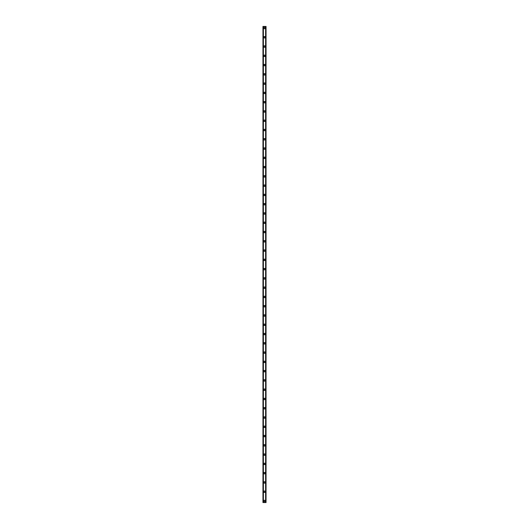 <?xml version="1.0" encoding="UTF-8"?>
<svg xmlns="http://www.w3.org/2000/svg" width="529" height="529" viewBox="0 0 529 529"><rect width="100%" height="100%" fill="white"/><g stroke="black" fill="none" stroke-linecap="round" stroke-linejoin="round"><path stroke-width="0.4" stroke-dasharray="2.65 1.98" d="M264.963 501.003A0.463 0.463 0 0 0 264.5 500.54A0.463 0.463 0 0 0 264.037 501.003A0.463 0.463 0 0 0 264.5 501.466A0.463 0.463 0 0 0 264.963 501.003A0.463 0.463 0 0 0 264.5 500.54A0.463 0.463 0 0 0 264.037 501.003A0.463 0.463 0 0 0 264.5 501.466A0.463 0.463 0 0 0 264.963 501.003M263.766 501.003A0.734 0.734 0 0 1 264.5 500.269A0.734 0.734 0 0 1 265.234 501.003A0.734 0.734 0 0 0 264.5 500.269A0.734 0.734 0 0 0 263.766 501.003A0.734 0.734 0 0 0 264.5 501.737A0.734 0.734 0 0 0 265.234 501.003A0.734 0.734 0 0 0 264.5 500.269A0.734 0.734 0 0 0 263.766 501.003A0.734 0.734 0 0 0 264.5 501.737A0.734 0.734 0 0 0 265.234 501.003A0.734 0.734 0 0 1 264.5 501.737A0.734 0.734 0 0 1 263.766 501.003M264.963 491.732A0.463 0.463 0 0 0 264.5 491.269A0.463 0.463 0 0 0 264.037 491.732A0.463 0.463 0 0 0 264.5 492.195A0.463 0.463 0 0 0 264.963 491.732A0.463 0.463 0 0 0 264.5 491.269A0.463 0.463 0 0 0 264.037 491.732A0.463 0.463 0 0 0 264.5 492.195A0.463 0.463 0 0 0 264.963 491.732M263.766 491.732A0.734 0.734 0 0 1 264.5 490.998A0.734 0.734 0 0 1 265.234 491.732A0.734 0.734 0 0 0 264.5 490.998A0.734 0.734 0 0 0 263.766 491.732A0.734 0.734 0 0 0 264.5 492.466A0.734 0.734 0 0 0 265.234 491.732A0.734 0.734 0 0 0 264.5 490.998A0.734 0.734 0 0 0 263.766 491.732A0.734 0.734 0 0 0 264.5 492.466A0.734 0.734 0 0 0 265.234 491.732A0.734 0.734 0 0 1 264.5 492.466A0.734 0.734 0 0 1 263.766 491.732M264.963 482.455A0.463 0.463 0 0 0 264.5 481.992A0.463 0.463 0 0 0 264.037 482.455A0.463 0.463 0 0 0 264.5 482.917A0.463 0.463 0 0 0 264.963 482.455A0.463 0.463 0 0 0 264.5 481.992A0.463 0.463 0 0 0 264.037 482.455A0.463 0.463 0 0 0 264.5 482.917A0.463 0.463 0 0 0 264.963 482.455M263.766 482.455A0.734 0.734 0 0 1 264.5 481.721A0.734 0.734 0 0 1 265.234 482.455A0.734 0.734 0 0 0 264.5 481.721A0.734 0.734 0 0 0 263.766 482.455A0.734 0.734 0 0 0 264.5 483.189A0.734 0.734 0 0 0 265.234 482.455A0.734 0.734 0 0 0 264.5 481.721A0.734 0.734 0 0 0 263.766 482.455A0.734 0.734 0 0 0 264.5 483.189A0.734 0.734 0 0 0 265.234 482.455A0.734 0.734 0 0 1 264.5 483.189A0.734 0.734 0 0 1 263.766 482.455M264.963 473.177A0.463 0.463 0 0 0 264.5 472.714A0.463 0.463 0 0 0 264.037 473.177A0.463 0.463 0 0 0 264.5 473.647A0.463 0.463 0 0 0 264.963 473.177A0.463 0.463 0 0 0 264.5 472.714A0.463 0.463 0 0 0 264.037 473.177A0.463 0.463 0 0 0 264.5 473.647A0.463 0.463 0 0 0 264.963 473.177M263.766 473.177A0.734 0.734 0 0 1 264.5 472.443A0.734 0.734 0 0 1 265.234 473.177A0.734 0.734 0 0 0 264.5 472.443A0.734 0.734 0 0 0 263.766 473.177A0.734 0.734 0 0 0 264.5 473.911A0.734 0.734 0 0 0 265.234 473.177A0.734 0.734 0 0 0 264.5 472.443A0.734 0.734 0 0 0 263.766 473.177A0.734 0.734 0 0 0 264.5 473.911A0.734 0.734 0 0 0 265.234 473.177A0.734 0.734 0 0 1 264.5 473.911A0.734 0.734 0 0 1 263.766 473.177M264.963 463.907A0.463 0.463 0 0 0 264.5 463.444A0.463 0.463 0 0 0 264.037 463.907A0.463 0.463 0 0 0 264.5 464.369A0.463 0.463 0 0 0 264.963 463.907A0.463 0.463 0 0 0 264.5 463.444A0.463 0.463 0 0 0 264.037 463.907A0.463 0.463 0 0 0 264.5 464.369A0.463 0.463 0 0 0 264.963 463.907M263.766 463.907A0.734 0.734 0 0 1 264.5 463.173A0.734 0.734 0 0 1 265.234 463.907A0.734 0.734 0 0 0 264.5 463.173A0.734 0.734 0 0 0 263.766 463.907A0.734 0.734 0 0 0 264.5 464.641A0.734 0.734 0 0 0 265.234 463.907A0.734 0.734 0 0 0 264.5 463.173A0.734 0.734 0 0 0 263.766 463.907A0.734 0.734 0 0 0 264.5 464.641A0.734 0.734 0 0 0 265.234 463.907A0.734 0.734 0 0 1 264.5 464.641A0.734 0.734 0 0 1 263.766 463.907M264.963 454.629A0.463 0.463 0 0 0 264.5 454.166A0.463 0.463 0 0 0 264.037 454.629A0.463 0.463 0 0 0 264.5 455.092A0.463 0.463 0 0 0 264.963 454.629A0.463 0.463 0 0 0 264.5 454.166A0.463 0.463 0 0 0 264.037 454.629A0.463 0.463 0 0 0 264.5 455.092A0.463 0.463 0 0 0 264.963 454.629M263.766 454.629A0.734 0.734 0 0 1 264.5 453.895A0.734 0.734 0 0 1 265.234 454.629A0.734 0.734 0 0 0 264.5 453.895A0.734 0.734 0 0 0 263.766 454.629A0.734 0.734 0 0 0 264.5 455.363A0.734 0.734 0 0 0 265.234 454.629A0.734 0.734 0 0 0 264.5 453.895A0.734 0.734 0 0 0 263.766 454.629A0.734 0.734 0 0 0 264.5 455.363A0.734 0.734 0 0 0 265.234 454.629A0.734 0.734 0 0 1 264.5 455.363A0.734 0.734 0 0 1 263.766 454.629M264.963 445.358A0.463 0.463 0 0 0 264.5 444.896A0.463 0.463 0 0 0 264.037 445.358A0.463 0.463 0 0 0 264.5 445.821A0.463 0.463 0 0 0 264.963 445.358A0.463 0.463 0 0 0 264.5 444.896A0.463 0.463 0 0 0 264.037 445.358A0.463 0.463 0 0 0 264.5 445.821A0.463 0.463 0 0 0 264.963 445.358M263.766 445.358A0.734 0.734 0 0 1 264.5 444.625A0.734 0.734 0 0 1 265.234 445.358A0.734 0.734 0 0 0 264.5 444.625A0.734 0.734 0 0 0 263.766 445.358A0.734 0.734 0 0 0 264.5 446.092A0.734 0.734 0 0 0 265.234 445.358A0.734 0.734 0 0 0 264.5 444.625A0.734 0.734 0 0 0 263.766 445.358A0.734 0.734 0 0 0 264.5 446.092A0.734 0.734 0 0 0 265.234 445.358A0.734 0.734 0 0 1 264.5 446.092A0.734 0.734 0 0 1 263.766 445.358M264.963 436.081A0.463 0.463 0 0 0 264.5 435.618A0.463 0.463 0 0 0 264.037 436.081A0.463 0.463 0 0 0 264.5 436.544A0.463 0.463 0 0 0 264.963 436.081A0.463 0.463 0 0 0 264.5 435.618A0.463 0.463 0 0 0 264.037 436.081A0.463 0.463 0 0 0 264.5 436.544A0.463 0.463 0 0 0 264.963 436.081M263.766 436.081A0.734 0.734 0 0 1 264.5 435.347A0.734 0.734 0 0 1 265.234 436.081A0.734 0.734 0 0 0 264.5 435.347A0.734 0.734 0 0 0 263.766 436.081A0.734 0.734 0 0 0 264.5 436.815A0.734 0.734 0 0 0 265.234 436.081A0.734 0.734 0 0 0 264.5 435.347A0.734 0.734 0 0 0 263.766 436.081A0.734 0.734 0 0 0 264.5 436.815A0.734 0.734 0 0 0 265.234 436.081A0.734 0.734 0 0 1 264.5 436.815A0.734 0.734 0 0 1 263.766 436.081M264.963 426.804A0.463 0.463 0 0 0 264.5 426.341A0.463 0.463 0 0 0 264.037 426.804A0.463 0.463 0 0 0 264.5 427.273A0.463 0.463 0 0 0 264.963 426.804A0.463 0.463 0 0 0 264.5 426.341A0.463 0.463 0 0 0 264.037 426.804A0.463 0.463 0 0 0 264.5 427.273A0.463 0.463 0 0 0 264.963 426.804M263.766 426.804A0.734 0.734 0 0 1 264.5 426.07A0.734 0.734 0 0 1 265.234 426.804A0.734 0.734 0 0 0 264.5 426.07A0.734 0.734 0 0 0 263.766 426.804A0.734 0.734 0 0 0 264.5 427.538A0.734 0.734 0 0 0 265.234 426.804A0.734 0.734 0 0 0 264.5 426.07A0.734 0.734 0 0 0 263.766 426.804A0.734 0.734 0 0 0 264.5 427.538A0.734 0.734 0 0 0 265.234 426.804A0.734 0.734 0 0 1 264.5 427.538A0.734 0.734 0 0 1 263.766 426.804M264.963 417.533A0.463 0.463 0 0 0 264.5 417.07A0.463 0.463 0 0 0 264.037 417.533A0.463 0.463 0 0 0 264.5 417.996A0.463 0.463 0 0 0 264.963 417.533A0.463 0.463 0 0 0 264.5 417.07A0.463 0.463 0 0 0 264.037 417.533A0.463 0.463 0 0 0 264.5 417.996A0.463 0.463 0 0 0 264.963 417.533M263.766 417.533A0.734 0.734 0 0 1 264.5 416.799A0.734 0.734 0 0 1 265.234 417.533A0.734 0.734 0 0 0 264.5 416.799A0.734 0.734 0 0 0 263.766 417.533A0.734 0.734 0 0 0 264.5 418.267A0.734 0.734 0 0 0 265.234 417.533A0.734 0.734 0 0 0 264.5 416.799A0.734 0.734 0 0 0 263.766 417.533A0.734 0.734 0 0 0 264.5 418.267A0.734 0.734 0 0 0 265.234 417.533A0.734 0.734 0 0 1 264.5 418.267A0.734 0.734 0 0 1 263.766 417.533M264.963 408.256A0.463 0.463 0 0 0 264.5 407.793A0.463 0.463 0 0 0 264.037 408.256A0.463 0.463 0 0 0 264.5 408.719A0.463 0.463 0 0 0 264.963 408.256A0.463 0.463 0 0 0 264.5 407.793A0.463 0.463 0 0 0 264.037 408.256A0.463 0.463 0 0 0 264.5 408.719A0.463 0.463 0 0 0 264.963 408.256M263.766 408.256A0.734 0.734 0 0 1 264.5 407.522A0.734 0.734 0 0 1 265.234 408.256A0.734 0.734 0 0 0 264.5 407.522A0.734 0.734 0 0 0 263.766 408.256A0.734 0.734 0 0 0 264.5 408.99A0.734 0.734 0 0 0 265.234 408.256A0.734 0.734 0 0 0 264.5 407.522A0.734 0.734 0 0 0 263.766 408.256A0.734 0.734 0 0 0 264.5 408.99A0.734 0.734 0 0 0 265.234 408.256A0.734 0.734 0 0 1 264.5 408.99A0.734 0.734 0 0 1 263.766 408.256M264.963 398.985A0.463 0.463 0 0 0 264.5 398.522A0.463 0.463 0 0 0 264.037 398.985A0.463 0.463 0 0 0 264.5 399.448A0.463 0.463 0 0 0 264.963 398.985A0.463 0.463 0 0 0 264.5 398.522A0.463 0.463 0 0 0 264.037 398.985A0.463 0.463 0 0 0 264.5 399.448A0.463 0.463 0 0 0 264.963 398.985M263.766 398.985A0.734 0.734 0 0 1 264.5 398.251A0.734 0.734 0 0 1 265.234 398.985A0.734 0.734 0 0 0 264.5 398.251A0.734 0.734 0 0 0 263.766 398.985A0.734 0.734 0 0 0 264.5 399.719A0.734 0.734 0 0 0 265.234 398.985A0.734 0.734 0 0 0 264.5 398.251A0.734 0.734 0 0 0 263.766 398.985A0.734 0.734 0 0 0 264.5 399.719A0.734 0.734 0 0 0 265.234 398.985A0.734 0.734 0 0 1 264.5 399.719A0.734 0.734 0 0 1 263.766 398.985M264.963 389.708A0.463 0.463 0 0 0 264.5 389.245A0.463 0.463 0 0 0 264.037 389.708A0.463 0.463 0 0 0 264.5 390.171A0.463 0.463 0 0 0 264.963 389.708A0.463 0.463 0 0 0 264.5 389.245A0.463 0.463 0 0 0 264.037 389.708A0.463 0.463 0 0 0 264.5 390.171A0.463 0.463 0 0 0 264.963 389.708M263.766 389.708A0.734 0.734 0 0 1 264.5 388.974A0.734 0.734 0 0 1 265.234 389.708A0.734 0.734 0 0 0 264.5 388.974A0.734 0.734 0 0 0 263.766 389.708A0.734 0.734 0 0 0 264.5 390.442A0.734 0.734 0 0 0 265.234 389.708A0.734 0.734 0 0 0 264.5 388.974A0.734 0.734 0 0 0 263.766 389.708A0.734 0.734 0 0 0 264.5 390.442A0.734 0.734 0 0 0 265.234 389.708A0.734 0.734 0 0 1 264.5 390.442A0.734 0.734 0 0 1 263.766 389.708M264.963 380.43A0.463 0.463 0 0 0 264.5 379.967A0.463 0.463 0 0 0 264.037 380.43A0.463 0.463 0 0 0 264.5 380.9A0.463 0.463 0 0 0 264.963 380.43A0.463 0.463 0 0 0 264.5 379.967A0.463 0.463 0 0 0 264.037 380.43A0.463 0.463 0 0 0 264.5 380.9A0.463 0.463 0 0 0 264.963 380.43M263.766 380.43A0.734 0.734 0 0 1 264.5 379.696A0.734 0.734 0 0 1 265.234 380.43A0.734 0.734 0 0 0 264.5 379.696A0.734 0.734 0 0 0 263.766 380.43A0.734 0.734 0 0 0 264.5 381.171A0.734 0.734 0 0 0 265.234 380.43A0.734 0.734 0 0 0 264.5 379.696A0.734 0.734 0 0 0 263.766 380.43A0.734 0.734 0 0 0 264.5 381.171A0.734 0.734 0 0 0 265.234 380.43A0.734 0.734 0 0 1 264.5 381.171A0.734 0.734 0 0 1 263.766 380.43M264.963 371.16A0.463 0.463 0 0 0 264.5 370.697A0.463 0.463 0 0 0 264.037 371.16A0.463 0.463 0 0 0 264.5 371.623A0.463 0.463 0 0 0 264.963 371.16A0.463 0.463 0 0 0 264.5 370.697A0.463 0.463 0 0 0 264.037 371.16A0.463 0.463 0 0 0 264.5 371.623A0.463 0.463 0 0 0 264.963 371.16M263.766 371.16A0.734 0.734 0 0 1 264.5 370.426A0.734 0.734 0 0 1 265.234 371.16A0.734 0.734 0 0 0 264.5 370.426A0.734 0.734 0 0 0 263.766 371.16A0.734 0.734 0 0 0 264.5 371.894A0.734 0.734 0 0 0 265.234 371.16A0.734 0.734 0 0 0 264.5 370.426A0.734 0.734 0 0 0 263.766 371.16A0.734 0.734 0 0 0 264.5 371.894A0.734 0.734 0 0 0 265.234 371.16A0.734 0.734 0 0 1 264.5 371.894A0.734 0.734 0 0 1 263.766 371.16M264.963 361.882A0.463 0.463 0 0 0 264.5 361.419A0.463 0.463 0 0 0 264.037 361.882A0.463 0.463 0 0 0 264.5 362.345A0.463 0.463 0 0 0 264.963 361.882A0.463 0.463 0 0 0 264.5 361.419A0.463 0.463 0 0 0 264.037 361.882A0.463 0.463 0 0 0 264.5 362.345A0.463 0.463 0 0 0 264.963 361.882M263.766 361.882A0.734 0.734 0 0 1 264.5 361.148A0.734 0.734 0 0 1 265.234 361.882A0.734 0.734 0 0 0 264.5 361.148A0.734 0.734 0 0 0 263.766 361.882A0.734 0.734 0 0 0 264.5 362.616A0.734 0.734 0 0 0 265.234 361.882A0.734 0.734 0 0 0 264.5 361.148A0.734 0.734 0 0 0 263.766 361.882A0.734 0.734 0 0 0 264.5 362.616A0.734 0.734 0 0 0 265.234 361.882A0.734 0.734 0 0 1 264.5 362.616A0.734 0.734 0 0 1 263.766 361.882M264.963 352.612A0.463 0.463 0 0 0 264.5 352.149A0.463 0.463 0 0 0 264.037 352.612A0.463 0.463 0 0 0 264.5 353.074A0.463 0.463 0 0 0 264.963 352.612A0.463 0.463 0 0 0 264.5 352.149A0.463 0.463 0 0 0 264.037 352.612A0.463 0.463 0 0 0 264.5 353.074A0.463 0.463 0 0 0 264.963 352.612M263.766 352.612A0.734 0.734 0 0 1 264.5 351.878A0.734 0.734 0 0 1 265.234 352.612A0.734 0.734 0 0 0 264.5 351.878A0.734 0.734 0 0 0 263.766 352.612A0.734 0.734 0 0 0 264.5 353.346A0.734 0.734 0 0 0 265.234 352.612A0.734 0.734 0 0 0 264.5 351.878A0.734 0.734 0 0 0 263.766 352.612A0.734 0.734 0 0 0 264.5 353.346A0.734 0.734 0 0 0 265.234 352.612A0.734 0.734 0 0 1 264.5 353.346A0.734 0.734 0 0 1 263.766 352.612M264.963 343.334A0.463 0.463 0 0 0 264.5 342.871A0.463 0.463 0 0 0 264.037 343.334A0.463 0.463 0 0 0 264.5 343.797A0.463 0.463 0 0 0 264.963 343.334A0.463 0.463 0 0 0 264.5 342.871A0.463 0.463 0 0 0 264.037 343.334A0.463 0.463 0 0 0 264.5 343.797A0.463 0.463 0 0 0 264.963 343.334M263.766 343.334A0.734 0.734 0 0 1 264.5 342.6A0.734 0.734 0 0 1 265.234 343.334A0.734 0.734 0 0 0 264.5 342.6A0.734 0.734 0 0 0 263.766 343.334A0.734 0.734 0 0 0 264.5 344.068A0.734 0.734 0 0 0 265.234 343.334A0.734 0.734 0 0 0 264.5 342.6A0.734 0.734 0 0 0 263.766 343.334A0.734 0.734 0 0 0 264.5 344.068A0.734 0.734 0 0 0 265.234 343.334A0.734 0.734 0 0 1 264.5 344.068A0.734 0.734 0 0 1 263.766 343.334M264.963 334.057A0.463 0.463 0 0 0 264.5 333.594A0.463 0.463 0 0 0 264.037 334.057A0.463 0.463 0 0 0 264.5 334.526A0.463 0.463 0 0 0 264.963 334.057A0.463 0.463 0 0 0 264.5 333.594A0.463 0.463 0 0 0 264.037 334.057A0.463 0.463 0 0 0 264.5 334.526A0.463 0.463 0 0 0 264.963 334.057M263.766 334.057A0.734 0.734 0 0 1 264.5 333.323A0.734 0.734 0 0 1 265.234 334.057A0.734 0.734 0 0 0 264.5 333.323A0.734 0.734 0 0 0 263.766 334.057A0.734 0.734 0 0 0 264.5 334.797A0.734 0.734 0 0 0 265.234 334.057A0.734 0.734 0 0 0 264.5 333.323A0.734 0.734 0 0 0 263.766 334.057A0.734 0.734 0 0 0 264.5 334.797A0.734 0.734 0 0 0 265.234 334.057A0.734 0.734 0 0 1 264.5 334.797A0.734 0.734 0 0 1 263.766 334.057M264.963 324.786A0.463 0.463 0 0 0 264.5 324.323A0.463 0.463 0 0 0 264.037 324.786A0.463 0.463 0 0 0 264.5 325.249A0.463 0.463 0 0 0 264.963 324.786A0.463 0.463 0 0 0 264.5 324.323A0.463 0.463 0 0 0 264.037 324.786A0.463 0.463 0 0 0 264.5 325.249A0.463 0.463 0 0 0 264.963 324.786M263.766 324.786A0.734 0.734 0 0 1 264.5 324.052A0.734 0.734 0 0 1 265.234 324.786A0.734 0.734 0 0 0 264.5 324.052A0.734 0.734 0 0 0 263.766 324.786A0.734 0.734 0 0 0 264.5 325.52A0.734 0.734 0 0 0 265.234 324.786A0.734 0.734 0 0 0 264.5 324.052A0.734 0.734 0 0 0 263.766 324.786A0.734 0.734 0 0 0 264.5 325.52A0.734 0.734 0 0 0 265.234 324.786A0.734 0.734 0 0 1 264.5 325.52A0.734 0.734 0 0 1 263.766 324.786M264.963 315.509A0.463 0.463 0 0 0 264.5 315.046A0.463 0.463 0 0 0 264.037 315.509A0.463 0.463 0 0 0 264.5 315.972A0.463 0.463 0 0 0 264.963 315.509A0.463 0.463 0 0 0 264.5 315.046A0.463 0.463 0 0 0 264.037 315.509A0.463 0.463 0 0 0 264.5 315.972A0.463 0.463 0 0 0 264.963 315.509M263.766 315.509A0.734 0.734 0 0 1 264.5 314.775A0.734 0.734 0 0 1 265.234 315.509A0.734 0.734 0 0 0 264.5 314.775A0.734 0.734 0 0 0 263.766 315.509A0.734 0.734 0 0 0 264.5 316.243A0.734 0.734 0 0 0 265.234 315.509A0.734 0.734 0 0 0 264.5 314.775A0.734 0.734 0 0 0 263.766 315.509A0.734 0.734 0 0 0 264.5 316.243A0.734 0.734 0 0 0 265.234 315.509A0.734 0.734 0 0 1 264.5 316.243A0.734 0.734 0 0 1 263.766 315.509M264.963 306.238A0.463 0.463 0 0 0 264.5 305.775A0.463 0.463 0 0 0 264.037 306.238A0.463 0.463 0 0 0 264.5 306.701A0.463 0.463 0 0 0 264.963 306.238A0.463 0.463 0 0 0 264.5 305.775A0.463 0.463 0 0 0 264.037 306.238A0.463 0.463 0 0 0 264.5 306.701A0.463 0.463 0 0 0 264.963 306.238M263.766 306.238A0.734 0.734 0 0 1 264.5 305.504A0.734 0.734 0 0 1 265.234 306.238A0.734 0.734 0 0 0 264.5 305.504A0.734 0.734 0 0 0 263.766 306.238A0.734 0.734 0 0 0 264.5 306.972A0.734 0.734 0 0 0 265.234 306.238A0.734 0.734 0 0 0 264.5 305.504A0.734 0.734 0 0 0 263.766 306.238A0.734 0.734 0 0 0 264.5 306.972A0.734 0.734 0 0 0 265.234 306.238A0.734 0.734 0 0 1 264.5 306.972A0.734 0.734 0 0 1 263.766 306.238M264.963 296.961A0.463 0.463 0 0 0 264.5 296.498A0.463 0.463 0 0 0 264.037 296.961A0.463 0.463 0 0 0 264.5 297.424A0.463 0.463 0 0 0 264.963 296.961A0.463 0.463 0 0 0 264.5 296.498A0.463 0.463 0 0 0 264.037 296.961A0.463 0.463 0 0 0 264.5 297.424A0.463 0.463 0 0 0 264.963 296.961M263.766 296.961A0.734 0.734 0 0 1 264.5 296.227A0.734 0.734 0 0 1 265.234 296.961A0.734 0.734 0 0 0 264.5 296.227A0.734 0.734 0 0 0 263.766 296.961A0.734 0.734 0 0 0 264.5 297.695A0.734 0.734 0 0 0 265.234 296.961A0.734 0.734 0 0 0 264.5 296.227A0.734 0.734 0 0 0 263.766 296.961A0.734 0.734 0 0 0 264.5 297.695A0.734 0.734 0 0 0 265.234 296.961A0.734 0.734 0 0 1 264.5 297.695A0.734 0.734 0 0 1 263.766 296.961M264.963 287.683A0.463 0.463 0 0 0 264.5 287.221A0.463 0.463 0 0 0 264.037 287.683A0.463 0.463 0 0 0 264.5 288.153A0.463 0.463 0 0 0 264.963 287.683A0.463 0.463 0 0 0 264.5 287.221A0.463 0.463 0 0 0 264.037 287.683A0.463 0.463 0 0 0 264.5 288.153A0.463 0.463 0 0 0 264.963 287.683M263.766 287.683A0.734 0.734 0 0 1 264.5 286.949A0.734 0.734 0 0 1 265.234 287.683A0.734 0.734 0 0 0 264.5 286.949A0.734 0.734 0 0 0 263.766 287.683A0.734 0.734 0 0 0 264.5 288.424A0.734 0.734 0 0 0 265.234 287.683A0.734 0.734 0 0 0 264.5 286.949A0.734 0.734 0 0 0 263.766 287.683A0.734 0.734 0 0 0 264.5 288.424A0.734 0.734 0 0 0 265.234 287.683A0.734 0.734 0 0 1 264.5 288.424A0.734 0.734 0 0 1 263.766 287.683M264.963 278.413A0.463 0.463 0 0 0 264.5 277.95A0.463 0.463 0 0 0 264.037 278.413A0.463 0.463 0 0 0 264.5 278.876A0.463 0.463 0 0 0 264.963 278.413A0.463 0.463 0 0 0 264.5 277.95A0.463 0.463 0 0 0 264.037 278.413A0.463 0.463 0 0 0 264.5 278.876A0.463 0.463 0 0 0 264.963 278.413M263.766 278.413A0.734 0.734 0 0 1 264.5 277.679A0.734 0.734 0 0 1 265.234 278.413A0.734 0.734 0 0 0 264.5 277.679A0.734 0.734 0 0 0 263.766 278.413A0.734 0.734 0 0 0 264.5 279.147A0.734 0.734 0 0 0 265.234 278.413A0.734 0.734 0 0 0 264.5 277.679A0.734 0.734 0 0 0 263.766 278.413A0.734 0.734 0 0 0 264.5 279.147A0.734 0.734 0 0 0 265.234 278.413A0.734 0.734 0 0 1 264.5 279.147A0.734 0.734 0 0 1 263.766 278.413M264.963 269.135A0.463 0.463 0 0 0 264.5 268.672A0.463 0.463 0 0 0 264.037 269.135A0.463 0.463 0 0 0 264.5 269.598A0.463 0.463 0 0 0 264.963 269.135A0.463 0.463 0 0 0 264.5 268.672A0.463 0.463 0 0 0 264.037 269.135A0.463 0.463 0 0 0 264.5 269.598A0.463 0.463 0 0 0 264.963 269.135M263.766 269.135A0.734 0.734 0 0 1 264.5 268.401A0.734 0.734 0 0 1 265.234 269.135A0.734 0.734 0 0 0 264.5 268.401A0.734 0.734 0 0 0 263.766 269.135A0.734 0.734 0 0 0 264.5 269.869A0.734 0.734 0 0 0 265.234 269.135A0.734 0.734 0 0 0 264.5 268.401A0.734 0.734 0 0 0 263.766 269.135A0.734 0.734 0 0 0 264.5 269.869A0.734 0.734 0 0 0 265.234 269.135A0.734 0.734 0 0 1 264.5 269.869A0.734 0.734 0 0 1 263.766 269.135M264.963 259.865A0.463 0.463 0 0 0 264.5 259.402A0.463 0.463 0 0 0 264.037 259.865A0.463 0.463 0 0 0 264.5 260.328A0.463 0.463 0 0 0 264.963 259.865A0.463 0.463 0 0 0 264.5 259.402A0.463 0.463 0 0 0 264.037 259.865A0.463 0.463 0 0 0 264.5 260.328A0.463 0.463 0 0 0 264.963 259.865M263.766 259.865A0.734 0.734 0 0 1 264.5 259.131A0.734 0.734 0 0 1 265.234 259.865A0.734 0.734 0 0 0 264.5 259.131A0.734 0.734 0 0 0 263.766 259.865A0.734 0.734 0 0 0 264.5 260.599A0.734 0.734 0 0 0 265.234 259.865A0.734 0.734 0 0 0 264.5 259.131A0.734 0.734 0 0 0 263.766 259.865A0.734 0.734 0 0 0 264.5 260.599A0.734 0.734 0 0 0 265.234 259.865A0.734 0.734 0 0 1 264.5 260.599A0.734 0.734 0 0 1 263.766 259.865M264.963 250.587A0.463 0.463 0 0 0 264.5 250.124A0.463 0.463 0 0 0 264.037 250.587A0.463 0.463 0 0 0 264.5 251.05A0.463 0.463 0 0 0 264.963 250.587A0.463 0.463 0 0 0 264.5 250.124A0.463 0.463 0 0 0 264.037 250.587A0.463 0.463 0 0 0 264.5 251.05A0.463 0.463 0 0 0 264.963 250.587M263.766 250.587A0.734 0.734 0 0 1 264.5 249.853A0.734 0.734 0 0 1 265.234 250.587A0.734 0.734 0 0 0 264.5 249.853A0.734 0.734 0 0 0 263.766 250.587A0.734 0.734 0 0 0 264.5 251.321A0.734 0.734 0 0 0 265.234 250.587A0.734 0.734 0 0 0 264.5 249.853A0.734 0.734 0 0 0 263.766 250.587A0.734 0.734 0 0 0 264.5 251.321A0.734 0.734 0 0 0 265.234 250.587A0.734 0.734 0 0 1 264.5 251.321A0.734 0.734 0 0 1 263.766 250.587M264.963 241.317A0.463 0.463 0 0 0 264.5 240.847A0.463 0.463 0 0 0 264.037 241.317A0.463 0.463 0 0 0 264.5 241.779A0.463 0.463 0 0 0 264.963 241.317A0.463 0.463 0 0 0 264.5 240.847A0.463 0.463 0 0 0 264.037 241.317A0.463 0.463 0 0 0 264.5 241.779A0.463 0.463 0 0 0 264.963 241.317M263.766 241.317A0.734 0.734 0 0 1 264.5 240.576A0.734 0.734 0 0 1 265.234 241.317A0.734 0.734 0 0 0 264.5 240.576A0.734 0.734 0 0 0 263.766 241.317A0.734 0.734 0 0 0 264.5 242.051A0.734 0.734 0 0 0 265.234 241.317A0.734 0.734 0 0 0 264.5 240.576A0.734 0.734 0 0 0 263.766 241.317A0.734 0.734 0 0 0 264.5 242.051A0.734 0.734 0 0 0 265.234 241.317A0.734 0.734 0 0 1 264.5 242.051A0.734 0.734 0 0 1 263.766 241.317M264.963 232.039A0.463 0.463 0 0 0 264.5 231.576A0.463 0.463 0 0 0 264.037 232.039A0.463 0.463 0 0 0 264.5 232.502A0.463 0.463 0 0 0 264.963 232.039A0.463 0.463 0 0 0 264.5 231.576A0.463 0.463 0 0 0 264.037 232.039A0.463 0.463 0 0 0 264.5 232.502A0.463 0.463 0 0 0 264.963 232.039M263.766 232.039A0.734 0.734 0 0 1 264.5 231.305A0.734 0.734 0 0 1 265.234 232.039A0.734 0.734 0 0 0 264.5 231.305A0.734 0.734 0 0 0 263.766 232.039A0.734 0.734 0 0 0 264.5 232.773A0.734 0.734 0 0 0 265.234 232.039A0.734 0.734 0 0 0 264.5 231.305A0.734 0.734 0 0 0 263.766 232.039A0.734 0.734 0 0 0 264.5 232.773A0.734 0.734 0 0 0 265.234 232.039A0.734 0.734 0 0 1 264.5 232.773A0.734 0.734 0 0 1 263.766 232.039M264.963 222.762A0.463 0.463 0 0 0 264.5 222.299A0.463 0.463 0 0 0 264.037 222.762A0.463 0.463 0 0 0 264.5 223.225A0.463 0.463 0 0 0 264.963 222.762A0.463 0.463 0 0 0 264.5 222.299A0.463 0.463 0 0 0 264.037 222.762A0.463 0.463 0 0 0 264.5 223.225A0.463 0.463 0 0 0 264.963 222.762M263.766 222.762A0.734 0.734 0 0 1 264.5 222.028A0.734 0.734 0 0 1 265.234 222.762A0.734 0.734 0 0 0 264.5 222.028A0.734 0.734 0 0 0 263.766 222.762A0.734 0.734 0 0 0 264.5 223.496A0.734 0.734 0 0 0 265.234 222.762A0.734 0.734 0 0 0 264.5 222.028A0.734 0.734 0 0 0 263.766 222.762A0.734 0.734 0 0 0 264.5 223.496A0.734 0.734 0 0 0 265.234 222.762A0.734 0.734 0 0 1 264.5 223.496A0.734 0.734 0 0 1 263.766 222.762M264.963 213.491A0.463 0.463 0 0 0 264.5 213.028A0.463 0.463 0 0 0 264.037 213.491A0.463 0.463 0 0 0 264.5 213.954A0.463 0.463 0 0 0 264.963 213.491A0.463 0.463 0 0 0 264.5 213.028A0.463 0.463 0 0 0 264.037 213.491A0.463 0.463 0 0 0 264.5 213.954A0.463 0.463 0 0 0 264.963 213.491M263.766 213.491A0.734 0.734 0 0 1 264.5 212.757A0.734 0.734 0 0 1 265.234 213.491A0.734 0.734 0 0 0 264.5 212.757A0.734 0.734 0 0 0 263.766 213.491A0.734 0.734 0 0 0 264.5 214.225A0.734 0.734 0 0 0 265.234 213.491A0.734 0.734 0 0 0 264.5 212.757A0.734 0.734 0 0 0 263.766 213.491A0.734 0.734 0 0 0 264.5 214.225A0.734 0.734 0 0 0 265.234 213.491A0.734 0.734 0 0 1 264.5 214.225A0.734 0.734 0 0 1 263.766 213.491M264.963 204.214A0.463 0.463 0 0 0 264.5 203.751A0.463 0.463 0 0 0 264.037 204.214A0.463 0.463 0 0 0 264.5 204.677A0.463 0.463 0 0 0 264.963 204.214A0.463 0.463 0 0 0 264.5 203.751A0.463 0.463 0 0 0 264.037 204.214A0.463 0.463 0 0 0 264.5 204.677A0.463 0.463 0 0 0 264.963 204.214M263.766 204.214A0.734 0.734 0 0 1 264.5 203.48A0.734 0.734 0 0 1 265.234 204.214A0.734 0.734 0 0 0 264.5 203.48A0.734 0.734 0 0 0 263.766 204.214A0.734 0.734 0 0 0 264.5 204.948A0.734 0.734 0 0 0 265.234 204.214A0.734 0.734 0 0 0 264.5 203.48A0.734 0.734 0 0 0 263.766 204.214A0.734 0.734 0 0 0 264.5 204.948A0.734 0.734 0 0 0 265.234 204.214A0.734 0.734 0 0 1 264.5 204.948A0.734 0.734 0 0 1 263.766 204.214M264.963 194.943A0.463 0.463 0 0 0 264.5 194.474A0.463 0.463 0 0 0 264.037 194.943A0.463 0.463 0 0 0 264.5 195.406A0.463 0.463 0 0 0 264.963 194.943A0.463 0.463 0 0 0 264.5 194.474A0.463 0.463 0 0 0 264.037 194.943A0.463 0.463 0 0 0 264.5 195.406A0.463 0.463 0 0 0 264.963 194.943M263.766 194.943A0.734 0.734 0 0 1 264.5 194.203A0.734 0.734 0 0 1 265.234 194.943A0.734 0.734 0 0 0 264.5 194.203A0.734 0.734 0 0 0 263.766 194.943A0.734 0.734 0 0 0 264.5 195.677A0.734 0.734 0 0 0 265.234 194.943A0.734 0.734 0 0 0 264.5 194.203A0.734 0.734 0 0 0 263.766 194.943A0.734 0.734 0 0 0 264.5 195.677A0.734 0.734 0 0 0 265.234 194.943A0.734 0.734 0 0 1 264.5 195.677A0.734 0.734 0 0 1 263.766 194.943M264.963 185.666A0.463 0.463 0 0 0 264.5 185.203A0.463 0.463 0 0 0 264.037 185.666A0.463 0.463 0 0 0 264.5 186.129A0.463 0.463 0 0 0 264.963 185.666A0.463 0.463 0 0 0 264.5 185.203A0.463 0.463 0 0 0 264.037 185.666A0.463 0.463 0 0 0 264.5 186.129A0.463 0.463 0 0 0 264.963 185.666M263.766 185.666A0.734 0.734 0 0 1 264.5 184.932A0.734 0.734 0 0 1 265.234 185.666A0.734 0.734 0 0 0 264.5 184.932A0.734 0.734 0 0 0 263.766 185.666A0.734 0.734 0 0 0 264.5 186.4A0.734 0.734 0 0 0 265.234 185.666A0.734 0.734 0 0 0 264.5 184.932A0.734 0.734 0 0 0 263.766 185.666A0.734 0.734 0 0 0 264.5 186.4A0.734 0.734 0 0 0 265.234 185.666A0.734 0.734 0 0 1 264.5 186.4A0.734 0.734 0 0 1 263.766 185.666M264.963 176.388A0.463 0.463 0 0 0 264.5 175.926A0.463 0.463 0 0 0 264.037 176.388A0.463 0.463 0 0 0 264.5 176.851A0.463 0.463 0 0 0 264.963 176.388A0.463 0.463 0 0 0 264.5 175.926A0.463 0.463 0 0 0 264.037 176.388A0.463 0.463 0 0 0 264.5 176.851A0.463 0.463 0 0 0 264.963 176.388M263.766 176.388A0.734 0.734 0 0 1 264.5 175.654A0.734 0.734 0 0 1 265.234 176.388A0.734 0.734 0 0 0 264.5 175.654A0.734 0.734 0 0 0 263.766 176.388A0.734 0.734 0 0 0 264.5 177.122A0.734 0.734 0 0 0 265.234 176.388A0.734 0.734 0 0 0 264.5 175.654A0.734 0.734 0 0 0 263.766 176.388A0.734 0.734 0 0 0 264.5 177.122A0.734 0.734 0 0 0 265.234 176.388A0.734 0.734 0 0 1 264.5 177.122A0.734 0.734 0 0 1 263.766 176.388M264.963 167.118A0.463 0.463 0 0 0 264.5 166.655A0.463 0.463 0 0 0 264.037 167.118A0.463 0.463 0 0 0 264.5 167.581A0.463 0.463 0 0 0 264.963 167.118A0.463 0.463 0 0 0 264.5 166.655A0.463 0.463 0 0 0 264.037 167.118A0.463 0.463 0 0 0 264.5 167.581A0.463 0.463 0 0 0 264.963 167.118M263.766 167.118A0.734 0.734 0 0 1 264.5 166.384A0.734 0.734 0 0 1 265.234 167.118A0.734 0.734 0 0 0 264.5 166.384A0.734 0.734 0 0 0 263.766 167.118A0.734 0.734 0 0 0 264.5 167.852A0.734 0.734 0 0 0 265.234 167.118A0.734 0.734 0 0 0 264.5 166.384A0.734 0.734 0 0 0 263.766 167.118A0.734 0.734 0 0 0 264.5 167.852A0.734 0.734 0 0 0 265.234 167.118A0.734 0.734 0 0 1 264.5 167.852A0.734 0.734 0 0 1 263.766 167.118M264.963 157.84A0.463 0.463 0 0 0 264.5 157.377A0.463 0.463 0 0 0 264.037 157.84A0.463 0.463 0 0 0 264.5 158.303A0.463 0.463 0 0 0 264.963 157.84A0.463 0.463 0 0 0 264.5 157.377A0.463 0.463 0 0 0 264.037 157.84A0.463 0.463 0 0 0 264.5 158.303A0.463 0.463 0 0 0 264.963 157.84M263.766 157.84A0.734 0.734 0 0 1 264.5 157.106A0.734 0.734 0 0 1 265.234 157.84A0.734 0.734 0 0 0 264.5 157.106A0.734 0.734 0 0 0 263.766 157.84A0.734 0.734 0 0 0 264.5 158.574A0.734 0.734 0 0 0 265.234 157.84A0.734 0.734 0 0 0 264.5 157.106A0.734 0.734 0 0 0 263.766 157.84A0.734 0.734 0 0 0 264.5 158.574A0.734 0.734 0 0 0 265.234 157.84A0.734 0.734 0 0 1 264.5 158.574A0.734 0.734 0 0 1 263.766 157.84M264.963 148.57A0.463 0.463 0 0 0 264.5 148.1A0.463 0.463 0 0 0 264.037 148.57A0.463 0.463 0 0 0 264.5 149.033A0.463 0.463 0 0 0 264.963 148.57A0.463 0.463 0 0 0 264.5 148.1A0.463 0.463 0 0 0 264.037 148.57A0.463 0.463 0 0 0 264.5 149.033A0.463 0.463 0 0 0 264.963 148.57M263.766 148.57A0.734 0.734 0 0 1 264.5 147.829A0.734 0.734 0 0 1 265.234 148.57A0.734 0.734 0 0 0 264.5 147.829A0.734 0.734 0 0 0 263.766 148.57A0.734 0.734 0 0 0 264.5 149.304A0.734 0.734 0 0 0 265.234 148.57A0.734 0.734 0 0 0 264.5 147.829A0.734 0.734 0 0 0 263.766 148.57A0.734 0.734 0 0 0 264.5 149.304A0.734 0.734 0 0 0 265.234 148.57A0.734 0.734 0 0 1 264.5 149.304A0.734 0.734 0 0 1 263.766 148.57M264.963 139.292A0.463 0.463 0 0 0 264.5 138.829A0.463 0.463 0 0 0 264.037 139.292A0.463 0.463 0 0 0 264.5 139.755A0.463 0.463 0 0 0 264.963 139.292A0.463 0.463 0 0 0 264.5 138.829A0.463 0.463 0 0 0 264.037 139.292A0.463 0.463 0 0 0 264.5 139.755A0.463 0.463 0 0 0 264.963 139.292M263.766 139.292A0.734 0.734 0 0 1 264.5 138.558A0.734 0.734 0 0 1 265.234 139.292A0.734 0.734 0 0 0 264.5 138.558A0.734 0.734 0 0 0 263.766 139.292A0.734 0.734 0 0 0 264.5 140.026A0.734 0.734 0 0 0 265.234 139.292A0.734 0.734 0 0 0 264.5 138.558A0.734 0.734 0 0 0 263.766 139.292A0.734 0.734 0 0 0 264.5 140.026A0.734 0.734 0 0 0 265.234 139.292A0.734 0.734 0 0 1 264.5 140.026A0.734 0.734 0 0 1 263.766 139.292M264.963 130.015A0.463 0.463 0 0 0 264.5 129.552A0.463 0.463 0 0 0 264.037 130.015A0.463 0.463 0 0 0 264.5 130.478A0.463 0.463 0 0 0 264.963 130.015A0.463 0.463 0 0 0 264.5 129.552A0.463 0.463 0 0 0 264.037 130.015A0.463 0.463 0 0 0 264.5 130.478A0.463 0.463 0 0 0 264.963 130.015M263.766 130.015A0.734 0.734 0 0 1 264.5 129.281A0.734 0.734 0 0 1 265.234 130.015A0.734 0.734 0 0 0 264.5 129.281A0.734 0.734 0 0 0 263.766 130.015A0.734 0.734 0 0 0 264.5 130.749A0.734 0.734 0 0 0 265.234 130.015A0.734 0.734 0 0 0 264.5 129.281A0.734 0.734 0 0 0 263.766 130.015A0.734 0.734 0 0 0 264.5 130.749A0.734 0.734 0 0 0 265.234 130.015A0.734 0.734 0 0 1 264.5 130.749A0.734 0.734 0 0 1 263.766 130.015M264.963 120.744A0.463 0.463 0 0 0 264.5 120.281A0.463 0.463 0 0 0 264.037 120.744A0.463 0.463 0 0 0 264.5 121.207A0.463 0.463 0 0 0 264.963 120.744A0.463 0.463 0 0 0 264.5 120.281A0.463 0.463 0 0 0 264.037 120.744A0.463 0.463 0 0 0 264.5 121.207A0.463 0.463 0 0 0 264.963 120.744M263.766 120.744A0.734 0.734 0 0 1 264.5 120.01A0.734 0.734 0 0 1 265.234 120.744A0.734 0.734 0 0 0 264.5 120.01A0.734 0.734 0 0 0 263.766 120.744A0.734 0.734 0 0 0 264.5 121.478A0.734 0.734 0 0 0 265.234 120.744A0.734 0.734 0 0 0 264.5 120.01A0.734 0.734 0 0 0 263.766 120.744A0.734 0.734 0 0 0 264.5 121.478A0.734 0.734 0 0 0 265.234 120.744A0.734 0.734 0 0 1 264.5 121.478A0.734 0.734 0 0 1 263.766 120.744M264.963 111.467A0.463 0.463 0 0 0 264.5 111.004A0.463 0.463 0 0 0 264.037 111.467A0.463 0.463 0 0 0 264.5 111.93A0.463 0.463 0 0 0 264.963 111.467A0.463 0.463 0 0 0 264.5 111.004A0.463 0.463 0 0 0 264.037 111.467A0.463 0.463 0 0 0 264.5 111.93A0.463 0.463 0 0 0 264.963 111.467M263.766 111.467A0.734 0.734 0 0 1 264.5 110.733A0.734 0.734 0 0 1 265.234 111.467A0.734 0.734 0 0 0 264.5 110.733A0.734 0.734 0 0 0 263.766 111.467A0.734 0.734 0 0 0 264.5 112.201A0.734 0.734 0 0 0 265.234 111.467A0.734 0.734 0 0 0 264.5 110.733A0.734 0.734 0 0 0 263.766 111.467A0.734 0.734 0 0 0 264.5 112.201A0.734 0.734 0 0 0 265.234 111.467A0.734 0.734 0 0 1 264.5 112.201A0.734 0.734 0 0 1 263.766 111.467M264.963 102.196A0.463 0.463 0 0 0 264.5 101.727A0.463 0.463 0 0 0 264.037 102.196A0.463 0.463 0 0 0 264.5 102.659A0.463 0.463 0 0 0 264.963 102.196A0.463 0.463 0 0 0 264.5 101.727A0.463 0.463 0 0 0 264.037 102.196A0.463 0.463 0 0 0 264.5 102.659A0.463 0.463 0 0 0 264.963 102.196M263.766 102.196A0.734 0.734 0 0 1 264.5 101.462A0.734 0.734 0 0 1 265.234 102.196A0.734 0.734 0 0 0 264.5 101.462A0.734 0.734 0 0 0 263.766 102.196A0.734 0.734 0 0 0 264.5 102.93A0.734 0.734 0 0 0 265.234 102.196A0.734 0.734 0 0 0 264.5 101.462A0.734 0.734 0 0 0 263.766 102.196A0.734 0.734 0 0 0 264.5 102.93A0.734 0.734 0 0 0 265.234 102.196A0.734 0.734 0 0 1 264.5 102.93A0.734 0.734 0 0 1 263.766 102.196M264.963 92.919A0.463 0.463 0 0 0 264.5 92.456A0.463 0.463 0 0 0 264.037 92.919A0.463 0.463 0 0 0 264.5 93.382A0.463 0.463 0 0 0 264.963 92.919A0.463 0.463 0 0 0 264.5 92.456A0.463 0.463 0 0 0 264.037 92.919A0.463 0.463 0 0 0 264.5 93.382A0.463 0.463 0 0 0 264.963 92.919M263.766 92.919A0.734 0.734 0 0 1 264.5 92.185A0.734 0.734 0 0 1 265.234 92.919A0.734 0.734 0 0 0 264.5 92.185A0.734 0.734 0 0 0 263.766 92.919A0.734 0.734 0 0 0 264.5 93.653A0.734 0.734 0 0 0 265.234 92.919A0.734 0.734 0 0 0 264.5 92.185A0.734 0.734 0 0 0 263.766 92.919A0.734 0.734 0 0 0 264.5 93.653A0.734 0.734 0 0 0 265.234 92.919A0.734 0.734 0 0 1 264.5 93.653A0.734 0.734 0 0 1 263.766 92.919M264.963 83.642A0.463 0.463 0 0 0 264.5 83.179A0.463 0.463 0 0 0 264.037 83.642A0.463 0.463 0 0 0 264.5 84.104A0.463 0.463 0 0 0 264.963 83.642A0.463 0.463 0 0 0 264.5 83.179A0.463 0.463 0 0 0 264.037 83.642A0.463 0.463 0 0 0 264.5 84.104A0.463 0.463 0 0 0 264.963 83.642M263.766 83.642A0.734 0.734 0 0 1 264.5 82.908A0.734 0.734 0 0 1 265.234 83.642A0.734 0.734 0 0 0 264.5 82.908A0.734 0.734 0 0 0 263.766 83.642A0.734 0.734 0 0 0 264.5 84.376A0.734 0.734 0 0 0 265.234 83.642A0.734 0.734 0 0 0 264.5 82.908A0.734 0.734 0 0 0 263.766 83.642A0.734 0.734 0 0 0 264.5 84.376A0.734 0.734 0 0 0 265.234 83.642A0.734 0.734 0 0 1 264.5 84.376A0.734 0.734 0 0 1 263.766 83.642M264.963 74.371A0.463 0.463 0 0 0 264.5 73.908A0.463 0.463 0 0 0 264.037 74.371A0.463 0.463 0 0 0 264.5 74.834A0.463 0.463 0 0 0 264.963 74.371A0.463 0.463 0 0 0 264.5 73.908A0.463 0.463 0 0 0 264.037 74.371A0.463 0.463 0 0 0 264.5 74.834A0.463 0.463 0 0 0 264.963 74.371M263.766 74.371A0.734 0.734 0 0 1 264.5 73.637A0.734 0.734 0 0 1 265.234 74.371A0.734 0.734 0 0 0 264.5 73.637A0.734 0.734 0 0 0 263.766 74.371A0.734 0.734 0 0 0 264.5 75.105A0.734 0.734 0 0 0 265.234 74.371A0.734 0.734 0 0 0 264.5 73.637A0.734 0.734 0 0 0 263.766 74.371A0.734 0.734 0 0 0 264.5 75.105A0.734 0.734 0 0 0 265.234 74.371A0.734 0.734 0 0 1 264.5 75.105A0.734 0.734 0 0 1 263.766 74.371M264.963 65.093A0.463 0.463 0 0 0 264.5 64.631A0.463 0.463 0 0 0 264.037 65.093A0.463 0.463 0 0 0 264.5 65.556A0.463 0.463 0 0 0 264.963 65.093A0.463 0.463 0 0 0 264.5 64.631A0.463 0.463 0 0 0 264.037 65.093A0.463 0.463 0 0 0 264.5 65.556A0.463 0.463 0 0 0 264.963 65.093M263.766 65.093A0.734 0.734 0 0 1 264.5 64.359A0.734 0.734 0 0 1 265.234 65.093A0.734 0.734 0 0 0 264.5 64.359A0.734 0.734 0 0 0 263.766 65.093A0.734 0.734 0 0 0 264.5 65.827A0.734 0.734 0 0 0 265.234 65.093A0.734 0.734 0 0 0 264.5 64.359A0.734 0.734 0 0 0 263.766 65.093A0.734 0.734 0 0 0 264.5 65.827A0.734 0.734 0 0 0 265.234 65.093A0.734 0.734 0 0 1 264.5 65.827A0.734 0.734 0 0 1 263.766 65.093M264.963 55.823A0.463 0.463 0 0 0 264.5 55.353A0.463 0.463 0 0 0 264.037 55.823A0.463 0.463 0 0 0 264.5 56.286A0.463 0.463 0 0 0 264.963 55.823A0.463 0.463 0 0 0 264.5 55.353A0.463 0.463 0 0 0 264.037 55.823A0.463 0.463 0 0 0 264.5 56.286A0.463 0.463 0 0 0 264.963 55.823M263.766 55.823A0.734 0.734 0 0 1 264.5 55.089A0.734 0.734 0 0 1 265.234 55.823A0.734 0.734 0 0 0 264.5 55.089A0.734 0.734 0 0 0 263.766 55.823A0.734 0.734 0 0 0 264.5 56.557A0.734 0.734 0 0 0 265.234 55.823A0.734 0.734 0 0 0 264.5 55.089A0.734 0.734 0 0 0 263.766 55.823A0.734 0.734 0 0 0 264.5 56.557A0.734 0.734 0 0 0 265.234 55.823A0.734 0.734 0 0 1 264.5 56.557A0.734 0.734 0 0 1 263.766 55.823M264.963 46.545A0.463 0.463 0 0 0 264.5 46.083A0.463 0.463 0 0 0 264.037 46.545A0.463 0.463 0 0 0 264.5 47.008A0.463 0.463 0 0 0 264.963 46.545A0.463 0.463 0 0 0 264.5 46.083A0.463 0.463 0 0 0 264.037 46.545A0.463 0.463 0 0 0 264.5 47.008A0.463 0.463 0 0 0 264.963 46.545M263.766 46.545A0.734 0.734 0 0 1 264.5 45.811A0.734 0.734 0 0 1 265.234 46.545A0.734 0.734 0 0 0 264.5 45.811A0.734 0.734 0 0 0 263.766 46.545A0.734 0.734 0 0 0 264.5 47.279A0.734 0.734 0 0 0 265.234 46.545A0.734 0.734 0 0 0 264.5 45.811A0.734 0.734 0 0 0 263.766 46.545A0.734 0.734 0 0 0 264.5 47.279A0.734 0.734 0 0 0 265.234 46.545A0.734 0.734 0 0 1 264.5 47.279A0.734 0.734 0 0 1 263.766 46.545M264.963 37.268A0.463 0.463 0 0 0 264.5 36.805A0.463 0.463 0 0 0 264.037 37.268A0.463 0.463 0 0 0 264.5 37.731A0.463 0.463 0 0 0 264.963 37.268A0.463 0.463 0 0 0 264.5 36.805A0.463 0.463 0 0 0 264.037 37.268A0.463 0.463 0 0 0 264.5 37.731A0.463 0.463 0 0 0 264.963 37.268M263.766 37.268A0.734 0.734 0 0 1 264.5 36.534A0.734 0.734 0 0 1 265.234 37.268A0.734 0.734 0 0 0 264.5 36.534A0.734 0.734 0 0 0 263.766 37.268A0.734 0.734 0 0 0 264.5 38.002A0.734 0.734 0 0 0 265.234 37.268A0.734 0.734 0 0 0 264.5 36.534A0.734 0.734 0 0 0 263.766 37.268A0.734 0.734 0 0 0 264.5 38.002A0.734 0.734 0 0 0 265.234 37.268A0.734 0.734 0 0 1 264.5 38.002A0.734 0.734 0 0 1 263.766 37.268M264.963 27.997A0.463 0.463 0 0 0 264.5 27.534A0.463 0.463 0 0 0 264.037 27.997A0.463 0.463 0 0 0 264.5 28.46A0.463 0.463 0 0 0 264.963 27.997A0.463 0.463 0 0 0 264.5 27.534A0.463 0.463 0 0 0 264.037 27.997A0.463 0.463 0 0 0 264.5 28.46A0.463 0.463 0 0 0 264.963 27.997M263.766 27.997A0.734 0.734 0 0 1 264.5 27.263A0.734 0.734 0 0 1 265.234 27.997A0.734 0.734 0 0 0 264.5 27.263A0.734 0.734 0 0 0 263.766 27.997A0.734 0.734 0 0 0 264.5 28.731A0.734 0.734 0 0 0 265.234 27.997A0.734 0.734 0 0 0 264.5 27.263A0.734 0.734 0 0 0 263.766 27.997A0.734 0.734 0 0 0 264.5 28.731A0.734 0.734 0 0 0 265.234 27.997A0.734 0.734 0 0 1 264.5 28.731A0.734 0.734 0 0 1 263.766 27.997M264.044 26.45L264.407 26.45L264.044 26.45M265.889 26.45L266.047 502.55L266.047 26.45L266.047 502.55L265.518 502.55L266.047 502.55L266.047 26.45L262.953 26.45L262.979 502.55M262.979 26.45L263.482 26.45L262.953 26.45L262.953 502.55L265.889 502.55M263.045 502.55L263.435 502.55L263.045 502.55L263.045 26.45M263.482 502.55L263.482 26.45L263.482 502.55M263.111 26.45L263.111 502.55M262.953 26.45L262.953 502.55L262.953 26.45M263.323 26.45L263.323 502.55M263.29 26.45L263.29 502.55M265.71 26.45L265.71 502.55M265.677 26.45L265.677 502.55M265.518 26.45L265.518 502.55L265.518 26.45M262.999 26.45L262.999 502.55L262.999 26.45M263.435 26.45L263.435 502.55L263.435 26.45M266.021 26.45L266.021 502.55M266.001 26.45L266.001 502.55L266.001 26.45M265.955 26.45L265.955 502.55M265.565 26.45L265.565 502.55L265.565 26.45"/><path stroke-width="0.79" d="M263.766 501.003A0.734 0.734 0 0 1 264.5 500.269A0.734 0.734 0 0 1 265.234 501.003A0.734 0.734 0 0 1 264.5 501.737A0.734 0.734 0 0 1 263.766 501.003M263.766 491.732A0.734 0.734 0 0 1 264.5 490.998A0.734 0.734 0 0 1 265.234 491.732A0.734 0.734 0 0 1 264.5 492.466A0.734 0.734 0 0 1 263.766 491.732M263.766 482.455A0.734 0.734 0 0 1 264.5 481.721A0.734 0.734 0 0 1 265.234 482.455A0.734 0.734 0 0 1 264.5 483.189A0.734 0.734 0 0 1 263.766 482.455M263.766 473.177A0.734 0.734 0 0 1 264.5 472.443A0.734 0.734 0 0 1 265.234 473.177A0.734 0.734 0 0 1 264.5 473.911A0.734 0.734 0 0 1 263.766 473.177M263.766 463.907A0.734 0.734 0 0 1 264.5 463.173A0.734 0.734 0 0 1 265.234 463.907A0.734 0.734 0 0 1 264.5 464.641A0.734 0.734 0 0 1 263.766 463.907M263.766 454.629A0.734 0.734 0 0 1 264.5 453.895A0.734 0.734 0 0 1 265.234 454.629A0.734 0.734 0 0 1 264.5 455.363A0.734 0.734 0 0 1 263.766 454.629M263.766 445.358A0.734 0.734 0 0 1 264.5 444.625A0.734 0.734 0 0 1 265.234 445.358A0.734 0.734 0 0 1 264.5 446.092A0.734 0.734 0 0 1 263.766 445.358M263.766 436.081A0.734 0.734 0 0 1 264.5 435.347A0.734 0.734 0 0 1 265.234 436.081A0.734 0.734 0 0 1 264.5 436.815A0.734 0.734 0 0 1 263.766 436.081M263.766 426.804A0.734 0.734 0 0 1 264.5 426.07A0.734 0.734 0 0 1 265.234 426.804A0.734 0.734 0 0 1 264.5 427.538A0.734 0.734 0 0 1 263.766 426.804M263.766 417.533A0.734 0.734 0 0 1 264.5 416.799A0.734 0.734 0 0 1 265.234 417.533A0.734 0.734 0 0 1 264.5 418.267A0.734 0.734 0 0 1 263.766 417.533M263.766 408.256A0.734 0.734 0 0 1 264.5 407.522A0.734 0.734 0 0 1 265.234 408.256A0.734 0.734 0 0 1 264.5 408.99A0.734 0.734 0 0 1 263.766 408.256M263.766 398.985A0.734 0.734 0 0 1 264.5 398.251A0.734 0.734 0 0 1 265.234 398.985A0.734 0.734 0 0 1 264.5 399.719A0.734 0.734 0 0 1 263.766 398.985M263.766 389.708A0.734 0.734 0 0 1 264.5 388.974A0.734 0.734 0 0 1 265.234 389.708A0.734 0.734 0 0 1 264.5 390.442A0.734 0.734 0 0 1 263.766 389.708M263.766 380.43A0.734 0.734 0 0 1 264.5 379.696A0.734 0.734 0 0 1 265.234 380.43A0.734 0.734 0 0 1 264.5 381.171A0.734 0.734 0 0 1 263.766 380.43M263.766 371.16A0.734 0.734 0 0 1 264.5 370.426A0.734 0.734 0 0 1 265.234 371.16A0.734 0.734 0 0 1 264.5 371.894A0.734 0.734 0 0 1 263.766 371.16M263.766 361.882A0.734 0.734 0 0 1 264.5 361.148A0.734 0.734 0 0 1 265.234 361.882A0.734 0.734 0 0 1 264.5 362.616A0.734 0.734 0 0 1 263.766 361.882M263.766 352.612A0.734 0.734 0 0 1 264.5 351.878A0.734 0.734 0 0 1 265.234 352.612A0.734 0.734 0 0 1 264.5 353.346A0.734 0.734 0 0 1 263.766 352.612M263.766 343.334A0.734 0.734 0 0 1 264.5 342.6A0.734 0.734 0 0 1 265.234 343.334A0.734 0.734 0 0 1 264.5 344.068A0.734 0.734 0 0 1 263.766 343.334M263.766 334.057A0.734 0.734 0 0 1 264.5 333.323A0.734 0.734 0 0 1 265.234 334.057A0.734 0.734 0 0 1 264.5 334.797A0.734 0.734 0 0 1 263.766 334.057M263.766 324.786A0.734 0.734 0 0 1 264.5 324.052A0.734 0.734 0 0 1 265.234 324.786A0.734 0.734 0 0 1 264.5 325.52A0.734 0.734 0 0 1 263.766 324.786M263.766 315.509A0.734 0.734 0 0 1 264.5 314.775A0.734 0.734 0 0 1 265.234 315.509A0.734 0.734 0 0 1 264.5 316.243A0.734 0.734 0 0 1 263.766 315.509M263.766 306.238A0.734 0.734 0 0 1 264.5 305.504A0.734 0.734 0 0 1 265.234 306.238A0.734 0.734 0 0 1 264.5 306.972A0.734 0.734 0 0 1 263.766 306.238M263.766 296.961A0.734 0.734 0 0 1 264.5 296.227A0.734 0.734 0 0 1 265.234 296.961A0.734 0.734 0 0 1 264.5 297.695A0.734 0.734 0 0 1 263.766 296.961M263.766 287.683A0.734 0.734 0 0 1 264.5 286.949A0.734 0.734 0 0 1 265.234 287.683A0.734 0.734 0 0 1 264.5 288.424A0.734 0.734 0 0 1 263.766 287.683M263.766 278.413A0.734 0.734 0 0 1 264.5 277.679A0.734 0.734 0 0 1 265.234 278.413A0.734 0.734 0 0 1 264.5 279.147A0.734 0.734 0 0 1 263.766 278.413M263.766 269.135A0.734 0.734 0 0 1 264.5 268.401A0.734 0.734 0 0 1 265.234 269.135A0.734 0.734 0 0 1 264.5 269.869A0.734 0.734 0 0 1 263.766 269.135M263.766 259.865A0.734 0.734 0 0 1 264.5 259.131A0.734 0.734 0 0 1 265.234 259.865A0.734 0.734 0 0 1 264.5 260.599A0.734 0.734 0 0 1 263.766 259.865M263.766 250.587A0.734 0.734 0 0 1 264.5 249.853A0.734 0.734 0 0 1 265.234 250.587A0.734 0.734 0 0 1 264.5 251.321A0.734 0.734 0 0 1 263.766 250.587M263.766 241.317A0.734 0.734 0 0 1 264.5 240.576A0.734 0.734 0 0 1 265.234 241.317A0.734 0.734 0 0 1 264.5 242.051A0.734 0.734 0 0 1 263.766 241.317M263.766 232.039A0.734 0.734 0 0 1 264.5 231.305A0.734 0.734 0 0 1 265.234 232.039A0.734 0.734 0 0 1 264.5 232.773A0.734 0.734 0 0 1 263.766 232.039M263.766 222.762A0.734 0.734 0 0 1 264.5 222.028A0.734 0.734 0 0 1 265.234 222.762A0.734 0.734 0 0 1 264.5 223.496A0.734 0.734 0 0 1 263.766 222.762M263.766 213.491A0.734 0.734 0 0 1 264.5 212.757A0.734 0.734 0 0 1 265.234 213.491A0.734 0.734 0 0 1 264.5 214.225A0.734 0.734 0 0 1 263.766 213.491M263.766 204.214A0.734 0.734 0 0 1 264.5 203.48A0.734 0.734 0 0 1 265.234 204.214A0.734 0.734 0 0 1 264.5 204.948A0.734 0.734 0 0 1 263.766 204.214M263.766 194.943A0.734 0.734 0 0 1 264.5 194.203A0.734 0.734 0 0 1 265.234 194.943A0.734 0.734 0 0 1 264.5 195.677A0.734 0.734 0 0 1 263.766 194.943M263.766 185.666A0.734 0.734 0 0 1 264.5 184.932A0.734 0.734 0 0 1 265.234 185.666A0.734 0.734 0 0 1 264.5 186.4A0.734 0.734 0 0 1 263.766 185.666M263.766 176.388A0.734 0.734 0 0 1 264.5 175.654A0.734 0.734 0 0 1 265.234 176.388A0.734 0.734 0 0 1 264.5 177.122A0.734 0.734 0 0 1 263.766 176.388M263.766 167.118A0.734 0.734 0 0 1 264.5 166.384A0.734 0.734 0 0 1 265.234 167.118A0.734 0.734 0 0 1 264.5 167.852A0.734 0.734 0 0 1 263.766 167.118M263.766 157.84A0.734 0.734 0 0 1 264.5 157.106A0.734 0.734 0 0 1 265.234 157.84A0.734 0.734 0 0 1 264.5 158.574A0.734 0.734 0 0 1 263.766 157.84M263.766 148.57A0.734 0.734 0 0 1 264.5 147.829A0.734 0.734 0 0 1 265.234 148.57A0.734 0.734 0 0 1 264.5 149.304A0.734 0.734 0 0 1 263.766 148.57M263.766 139.292A0.734 0.734 0 0 1 264.5 138.558A0.734 0.734 0 0 1 265.234 139.292A0.734 0.734 0 0 1 264.5 140.026A0.734 0.734 0 0 1 263.766 139.292M263.766 130.015A0.734 0.734 0 0 1 264.5 129.281A0.734 0.734 0 0 1 265.234 130.015A0.734 0.734 0 0 1 264.5 130.749A0.734 0.734 0 0 1 263.766 130.015M263.766 120.744A0.734 0.734 0 0 1 264.5 120.01A0.734 0.734 0 0 1 265.234 120.744A0.734 0.734 0 0 1 264.5 121.478A0.734 0.734 0 0 1 263.766 120.744M263.766 111.467A0.734 0.734 0 0 1 264.5 110.733A0.734 0.734 0 0 1 265.234 111.467A0.734 0.734 0 0 1 264.5 112.201A0.734 0.734 0 0 1 263.766 111.467M263.766 102.196A0.734 0.734 0 0 1 264.5 101.462A0.734 0.734 0 0 1 265.234 102.196A0.734 0.734 0 0 1 264.5 102.93A0.734 0.734 0 0 1 263.766 102.196M263.766 92.919A0.734 0.734 0 0 1 264.5 92.185A0.734 0.734 0 0 1 265.234 92.919A0.734 0.734 0 0 1 264.5 93.653A0.734 0.734 0 0 1 263.766 92.919M263.766 83.642A0.734 0.734 0 0 1 264.5 82.908A0.734 0.734 0 0 1 265.234 83.642A0.734 0.734 0 0 1 264.5 84.376A0.734 0.734 0 0 1 263.766 83.642M263.766 74.371A0.734 0.734 0 0 1 264.5 73.637A0.734 0.734 0 0 1 265.234 74.371A0.734 0.734 0 0 1 264.5 75.105A0.734 0.734 0 0 1 263.766 74.371M263.766 65.093A0.734 0.734 0 0 1 264.5 64.359A0.734 0.734 0 0 1 265.234 65.093A0.734 0.734 0 0 1 264.5 65.827A0.734 0.734 0 0 1 263.766 65.093M263.766 55.823A0.734 0.734 0 0 1 264.5 55.089A0.734 0.734 0 0 1 265.234 55.823A0.734 0.734 0 0 1 264.5 56.557A0.734 0.734 0 0 1 263.766 55.823M263.766 46.545A0.734 0.734 0 0 1 264.5 45.811A0.734 0.734 0 0 1 265.234 46.545A0.734 0.734 0 0 1 264.5 47.279A0.734 0.734 0 0 1 263.766 46.545M263.766 37.268A0.734 0.734 0 0 1 264.5 36.534A0.734 0.734 0 0 1 265.234 37.268A0.734 0.734 0 0 1 264.5 38.002A0.734 0.734 0 0 1 263.766 37.268M263.766 27.997A0.734 0.734 0 0 1 264.5 27.263A0.734 0.734 0 0 1 265.234 27.997A0.734 0.734 0 0 1 264.5 28.731A0.734 0.734 0 0 1 263.766 27.997M266.021 26.45L262.953 26.45L262.953 502.55L266.047 502.55L266.047 26.45L266.021 502.55M263.29 26.45L263.29 502.55M263.323 26.45L263.323 502.55M263.382 26.45L263.382 502.55M265.618 26.45L265.618 502.55M265.677 26.45L265.677 502.55M265.71 26.45L265.71 502.55M262.979 26.45L262.979 502.55M263.006 26.45L263.006 502.55M263.045 26.45L263.045 502.55M265.955 26.45L265.955 502.55M265.994 26.45L265.994 502.55"/></g></svg>
